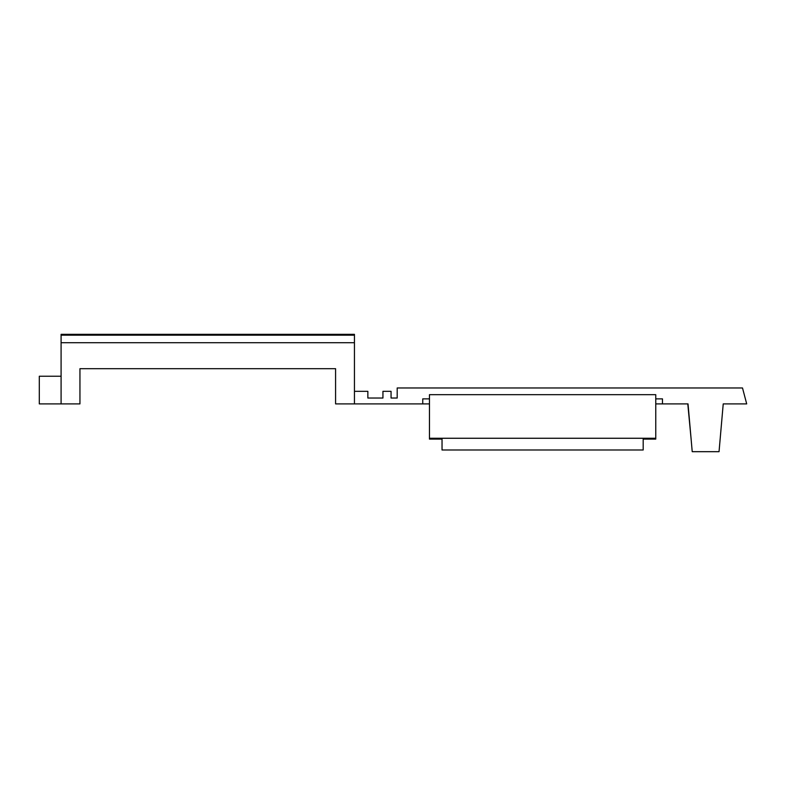 <?xml version="1.0" encoding="UTF-8"?>
<svg xmlns="http://www.w3.org/2000/svg" width="786" height="786" viewBox="0 0 786 786"><rect width="100%" height="100%" fill="white"/><g stroke="black" fill="none" stroke-linecap="round" stroke-linejoin="round"><path stroke-width="1.18" d="M429.461 438.264L429.461 394.68L655.76 394.68L655.76 439.099L643.184 439.099L643.184 449.995L442.037 449.995L442.037 439.099L429.461 439.099L429.461 438.264L655.76 438.264M354.447 391.32L367.858 391.32L367.858 398.03L382.939 398.03L382.939 391.32L391.055 391.32L391.055 398.03L397.195 398.03L397.195 387.97L742.505 387.97L746.7 403.896L723.228 403.896L719.043 451.675L692.22 451.675L688.025 403.896L662.47 403.896L662.47 398.866L655.76 398.866M429.461 398.866L422.75 398.866L422.75 403.896L335.583 403.896L335.583 368.693L79.946 368.693L79.946 403.896L61.092 403.896L61.092 342.716L354.447 342.716L354.447 403.896M335.583 368.693L79.946 368.693M61.092 376.239L39.3 376.239L39.3 403.896L61.092 403.896M655.76 403.896L662.47 403.896M422.75 403.896L429.461 403.896M691.12 439.099L687.789 403.896M354.447 335.17L354.447 342.716L61.092 342.716L61.092 334.325L354.447 334.325L354.447 335.17L61.092 335.17L354.447 335.17"/></g></svg>
